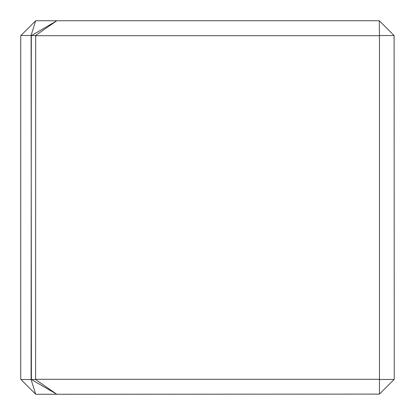 <?xml version="1.0" encoding="UTF-8"?>
<svg xmlns="http://www.w3.org/2000/svg" width="415" height="415" viewBox="0 0 415 415"><rect width="100%" height="100%" fill="white"/><g stroke="black" fill="none" stroke-linecap="round" stroke-linejoin="round"><path stroke-width="0.62" d="M35.643 394.203L20.75 379.31L20.75 35.69L35.69 20.75L56.819 20.75L31.312 35.69L31.099 379.523L35.69 394.25L56.819 394.25L31.4 379.523L35.602 379.523L56.705 394.203M35.643 20.797L31.099 35.477L31.4 379.523M31.099 35.477L20.963 35.477M20.963 379.523L31.099 379.523M379.45 20.89L394.11 35.55L379.45 35.55L379.31 20.75L56.819 20.75M394.11 35.55L394.25 379.31L379.45 394.11L379.45 35.55M31.4 35.477L35.69 35.69L35.602 379.523M379.45 394.11L56.819 394.25M35.69 379.31L379.31 379.31M379.45 379.45L394.11 379.45M35.602 35.477L56.705 20.797M379.31 35.69L35.69 35.69"/></g></svg>
